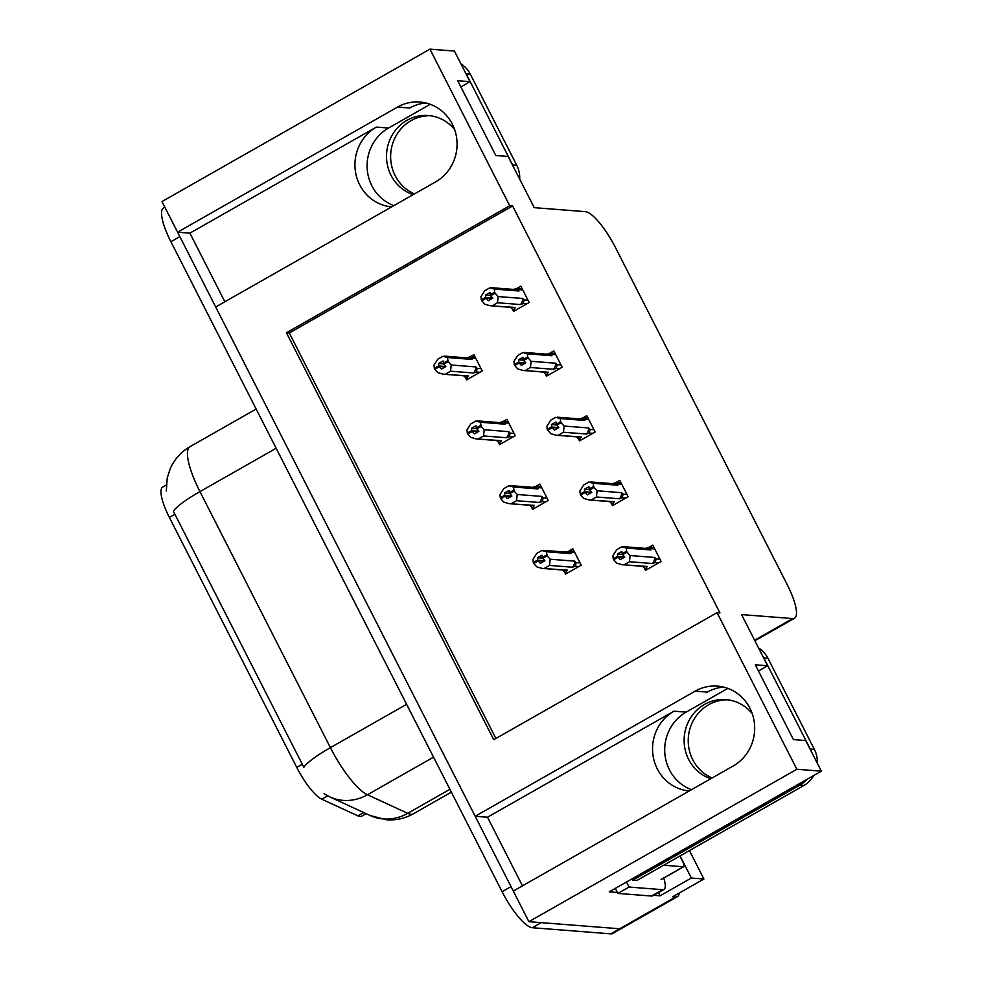 <?xml version="1.0" encoding="UTF-8"?>
<svg xmlns="http://www.w3.org/2000/svg" width="983" height="983" viewBox="0 0 983 983"><rect width="100%" height="100%" fill="white"/><g stroke="black" fill="none" stroke-linecap="round" stroke-linejoin="round"><path stroke-width="1.47" d="M393.9 205.607A42.576 40.475 94.5 0 1 371.857 185.762A42.576 40.475 94.5 0 1 388.531 128.036L430.259 104.296M391.639 206.897A42.576 40.475 94.5 0 1 359.692 184.804A42.576 40.475 94.5 0 1 376.366 127.09L189.903 233.143L177.579 232.185L161.974 201.564L429.94 49.15L509.735 205.754L286.422 332.758L493.761 739.683L717.074 612.667L796.857 769.271L821.346 771.176L609.214 891.839L617.41 892.478M691.516 789.693A42.576 40.475 94.5 0 1 669.46 769.849A42.576 40.475 94.5 0 1 686.134 712.122L727.875 688.395M522.465 885.843L487.507 817.229L673.969 711.176A42.576 40.475 -85.5 0 0 657.295 768.903A42.576 40.475 -85.5 0 0 689.255 790.983M366.118 813.666L361.732 816.16A35.916 9.363 -119.6 0 1 360.048 816.492A35.916 9.363 -119.6 0 1 357.873 815.853L321.76 799.191A35.916 9.363 -119.6 0 1 296.768 767.404L169.383 517.414A35.916 9.363 -119.6 0 1 162.723 487.052L166.287 485.024M679.278 893.031A39.91 10.395 -119.6 0 1 677.398 896.656L621.575 928.407A39.91 10.395 -119.6 0 1 619.708 928.775L528.891 921.685L513.298 891.065L733.244 765.954A42.576 40.475 -85.5 0 0 753.85 719.617A42.576 40.475 -85.5 0 0 717.504 686.122A42.576 40.475 -85.5 0 0 695.141 691.16L475.182 816.271L215.682 306.979L435.641 181.867A42.576 40.475 -85.5 0 0 456.235 135.519A42.576 40.475 -85.5 0 0 419.901 102.023A42.576 40.475 -85.5 0 0 397.537 107.073L177.579 232.185M723.549 687.08A42.576 40.475 -85.5 0 0 707.305 692.118L695.141 691.16M224.861 301.756L189.903 233.143M487.507 817.229L475.182 816.271M658.438 892.589L660.085 895.808L653.658 895.316M680.076 855.91L691.344 878.028L660.085 895.808M691.344 878.028L703.914 879.011L689.427 850.578M677.398 896.656A39.91 10.395 -119.6 0 1 675.53 897.012L672.655 896.791L703.914 879.011M796.857 769.271L528.891 921.685M460.855 86.897L470.034 81.675L454.429 51.067L429.94 49.15M758.458 670.984L767.637 665.774L741.563 614.584L792.679 618.577A39.91 10.395 60.4 0 0 794.547 618.209A39.91 10.395 60.4 0 0 787.137 584.48L615.53 247.667A39.91 10.395 60.4 0 0 585.34 211.652L534.224 207.659L508.137 156.469L495.813 155.511L457.709 80.717L470.034 81.675M821.346 771.176L805.753 740.568L793.428 739.597L755.313 664.803L767.637 665.774M717.074 612.667L719.949 612.9L512.61 205.975L509.735 205.754M512.61 205.975L289.297 332.979L495.899 738.466M289.297 332.979L286.422 332.758M545.307 373.749L546.536 376.145L562.165 367.261L553.822 350.894L550.038 353.044M578.299 438.492L579.515 440.888L595.145 432.004L586.814 415.637L583.03 417.787M611.279 503.235L612.507 505.631L628.137 496.747L619.806 480.38L616.022 482.542M644.27 567.977L645.499 570.373L661.129 561.49L652.786 545.123L649.001 547.285M512.315 309.006L513.544 311.402L529.173 302.518L520.843 286.151L517.058 288.302M498.381 442.19L499.61 444.599L515.239 435.702L506.896 419.336L503.112 421.498M531.373 506.933L532.589 509.341L548.219 500.445L539.888 484.078L536.104 486.241M564.365 571.676L565.581 574.084L581.211 565.188L572.88 548.821L569.096 550.984M465.389 377.447L466.618 379.856L482.248 370.96L473.917 354.593L470.132 356.755M397.537 107.073L409.69 108.019A42.576 40.475 94.5 0 1 425.946 102.982M513.359 891.028A39.91 10.395 -119.6 0 1 511.025 886.617L179.84 236.62A39.91 10.395 -119.6 0 1 177.677 232.185M532.282 927.719L610.775 933.85A39.91 10.395 -119.6 0 0 612.642 933.481L621.575 928.407A39.91 10.395 -119.6 0 1 619.708 928.775L541.215 922.644L532.282 927.719A39.91 10.395 -119.6 0 1 502.092 891.704L170.907 241.707A39.91 10.395 -119.6 0 1 163.497 207.966L164.849 207.204M256.17 409.039L190.063 446.638A53.217 13.86 60.4 0 0 199.942 491.611A46.57 7.803 -27 0 0 173.377 511.271L303.833 767.318A46.57 7.803 153 0 1 330.399 747.658A53.217 13.86 60.4 0 0 367.433 794.755A46.57 42.244 114.8 0 1 329.895 796.943L324.058 793.748M468.768 378.627L466.52 378.443L468.424 375.924L443.161 374.179L437.828 372.618L434.793 369.252L439.266 366.708L441.428 369.116L445.889 366.573L443.726 364.165L443.038 360.958L438.565 363.501L438.774 365.75L434.314 368.293L434.019 365.135L437.816 359.164L442.94 356.251L447.412 357.517L471.975 359.434L471.987 358.082L475.846 358.39M465.942 358.045L470.501 356.755L471.987 358.082M435.371 368.613L434.314 368.293M445.434 374.13L450.57 371.205L473.56 372.999L476.3 371.992L477.222 368.367L475.784 366.917L451.222 365L448.199 361.633L443.726 364.165M448.199 361.633L447.412 357.517M466.52 378.443L463.607 375.776M434.793 369.252L439.266 366.708M443.591 363.894L438.565 363.501M447.707 360.675L443.247 363.206M444.562 356.141L467.883 357.959A9.044 8.601 94.5 0 1 471.975 359.434M473.56 372.999A9.044 8.601 -85.5 0 0 475.784 366.917M451.222 365L450.57 371.205M443.161 374.179L466.483 375.998A9.044 8.601 -85.5 0 0 468.424 375.924M445.238 366.942L439.143 366.462M438.774 365.75L434.437 368.539M445.864 366.536L438.897 365.995M515.694 310.186L513.445 310.001L515.35 307.482L490.087 305.738L484.754 304.177L481.596 300.565L486.069 298.021L488.354 300.663L492.815 298.132L490.652 295.723L495.125 293.192L494.633 292.234L490.173 294.765L489.952 292.516L485.491 295.06L485.823 297.554L481.363 300.098L480.945 296.694L484.742 290.722L489.866 287.81L494.338 289.076L518.901 290.993L518.913 289.641L522.772 289.948M492.164 298.5L486.069 298.021M481.719 300.81L486.192 298.267M485.7 297.308L481.24 299.852M485.823 297.554L492.79 298.095M482.297 300.171L481.363 300.098M490.517 295.453L485.491 295.06M513.445 310.001L510.533 307.335M490.087 305.738L513.409 307.556A9.044 8.601 -85.5 0 0 515.35 307.482M528.006 300.233L524.148 299.926L523.226 303.55L526.863 303.833M524.148 299.926L522.71 298.476A9.044 8.601 94.5 0 1 520.486 304.558L523.226 303.55M522.71 298.476L498.148 296.559L497.484 302.764L520.486 304.558M492.36 305.688L497.484 302.764M498.148 296.559L495.125 293.192M490.652 295.723L490.173 294.765M491.488 287.7L514.809 289.518A9.044 8.601 94.5 0 1 518.901 290.993M512.868 289.604L517.427 288.314L518.913 289.641M494.633 292.234L494.338 289.076M501.76 443.37L499.511 443.186L501.416 440.667L476.141 438.922L470.82 437.361L467.785 433.995L472.258 431.451L474.408 433.859L478.881 431.316L476.227 427.949L476.018 425.7L471.557 428.244L471.766 430.493L467.294 433.036L466.999 429.878L470.796 423.906L475.932 420.994L480.404 422.26L504.967 424.177L504.967 422.825L508.825 423.132M498.922 422.788L503.493 421.498L504.967 422.825M468.35 433.356L467.294 433.036M478.426 438.873L483.55 435.948L506.552 437.742L509.292 436.735L510.214 433.11L508.776 431.66L484.214 429.743L481.191 426.376L476.718 428.907M481.191 426.376L480.404 422.26M499.511 443.186L496.599 440.519M467.785 433.995L472.258 431.451M476.583 428.637L471.557 428.244M480.699 425.418L476.227 427.949M477.554 420.884L500.875 422.702A9.044 8.601 94.5 0 1 504.967 424.177M506.552 437.742A9.044 8.601 -85.5 0 0 508.776 431.66M484.214 429.743L483.55 435.948M476.141 438.922L499.462 440.74A9.044 8.601 -85.5 0 0 501.416 440.667M478.229 431.684L472.123 431.205M471.766 430.493L467.429 433.282M478.856 431.279L471.889 430.738M534.752 508.113L532.503 507.928L534.408 505.409L509.133 503.665L503.8 502.104L500.777 498.737L505.237 496.194L507.4 498.602L511.873 496.059L509.219 492.692L509.01 490.443L504.549 492.987L504.758 495.235L500.286 497.779L499.991 494.621L503.788 488.649L508.924 485.737L513.396 487.003L537.947 488.92L537.959 487.568L541.817 487.875M531.914 487.531L536.485 486.241L537.959 487.568M501.342 498.098L500.286 497.779M511.406 503.615L516.542 500.691L539.532 502.485L542.284 501.477L543.206 497.853L541.768 496.403L517.205 494.486L514.17 491.119L509.71 493.65M514.17 491.119L513.396 487.003M532.503 507.928L529.579 505.262M500.777 498.737L505.237 496.194M509.563 493.38L504.549 492.987M513.691 490.161L509.219 492.692M510.546 485.627L533.867 487.445A9.044 8.601 94.5 0 1 537.947 488.92M539.532 502.485A9.044 8.601 -85.5 0 0 541.768 496.403M517.205 494.486L516.542 500.691M509.133 503.665L532.454 505.483A9.044 8.601 -85.5 0 0 534.408 505.409M511.221 496.427L505.115 495.948M504.758 495.235L500.408 498.025M511.836 496.022L504.881 495.481M567.744 572.856L565.483 572.671L567.388 570.152L542.125 568.407L536.792 566.847L533.769 563.48L538.229 560.937L540.392 563.345L544.852 560.802L542.211 557.435L542.002 555.186L537.529 557.73L537.738 559.978L533.278 562.522L532.983 559.364L536.779 553.392L541.903 550.48L546.376 551.746L570.939 553.662L570.951 552.311L574.809 552.618M564.906 552.274L569.464 550.984L570.951 552.311M534.334 562.841L533.278 562.522M544.398 568.358L549.534 565.434L572.524 567.228L575.264 566.22L576.185 562.595L574.748 561.146L550.185 559.229L547.162 555.862L542.702 558.393M547.162 555.862L546.376 551.746M565.483 572.671L562.571 570.005M533.769 563.48L538.229 560.937M542.555 558.123L537.529 557.73M546.671 554.904L542.211 557.435M543.525 550.369L566.847 552.188A9.044 8.601 94.5 0 1 570.939 553.662M572.524 567.228A9.044 8.601 -85.5 0 0 574.748 561.146M550.185 559.229L549.534 565.434M542.125 568.407L565.446 570.226A9.044 8.601 -85.5 0 0 567.388 570.152M544.201 561.17L538.106 560.691M537.738 559.978L533.4 562.768M544.828 560.765L537.861 560.224M548.686 374.928L546.437 374.744L548.342 372.225L523.067 370.48L517.746 368.92L514.588 365.307L519.049 362.764L521.334 365.406L525.807 362.874L523.644 360.466L528.117 357.935L527.625 356.976L523.153 359.508L522.944 357.259L518.483 359.803L518.815 362.297L514.355 364.84L513.925 361.437L517.722 355.465L522.858 352.553L527.33 353.819L551.893 355.735L551.893 354.384L555.751 354.691M525.155 363.243L519.049 362.764M514.711 365.553L519.184 363.01M518.692 362.051L514.22 364.595M518.815 362.297L525.782 362.838M515.276 364.914L514.355 364.84M523.509 360.196L518.483 359.803M546.437 374.744L543.525 372.078M523.067 370.48L546.388 372.299A9.044 8.601 -85.5 0 0 548.342 372.225M560.998 364.976L557.14 364.668L556.218 368.293L559.855 368.576M557.14 364.668L555.702 363.219A9.044 8.601 94.5 0 1 553.478 369.301L556.218 368.293M555.702 363.219L531.139 361.302L530.476 367.507L553.478 369.301M525.352 370.431L530.476 367.507M531.139 361.302L528.117 357.935M523.644 360.466L523.153 359.508M524.48 352.442L547.801 354.261A9.044 8.601 94.5 0 1 551.893 355.735M545.848 354.347L550.419 353.057L551.893 354.384M527.625 356.976L527.33 353.819M581.678 439.671L579.417 439.487L581.334 436.968L556.059 435.223L550.726 433.663L547.58 430.05L552.041 427.507L554.326 430.149L558.786 427.617L556.636 425.209L561.096 422.678L560.605 421.719L556.145 424.251L555.936 422.002L551.463 424.545L551.807 427.04L547.334 429.583L546.917 426.18L550.713 420.208L555.85 417.296L560.31 418.561L584.873 420.478L584.885 419.127L588.743 419.434M558.147 427.986L552.041 427.507M547.703 430.296L552.163 427.752M551.684 426.794L547.212 429.338M551.807 427.04L558.762 427.58M548.268 429.657L547.334 429.583M556.489 424.939L551.463 424.545M579.417 439.487L576.505 436.821M556.059 435.223L579.38 437.042A9.044 8.601 -85.5 0 0 581.334 436.968M593.99 429.718L590.132 429.411L589.21 433.036L592.835 433.319M590.132 429.411L588.694 427.961A9.044 8.601 94.5 0 1 586.458 434.044L589.21 433.036M588.694 427.961L564.131 426.044L563.468 432.25L586.458 434.044M558.332 435.174L563.468 432.25M564.131 426.044L561.096 422.678M556.636 425.209L556.145 424.251M557.472 417.185L580.793 419.004A9.044 8.601 94.5 0 1 584.873 420.478M578.84 419.09L583.398 417.8L584.885 419.127M560.605 421.719L560.31 418.561M614.658 504.414L612.409 504.23L614.314 501.711L589.05 499.966L583.718 498.406L580.56 494.793L585.032 492.25L587.318 494.891L591.778 492.36L589.616 489.952L594.088 487.421L593.597 486.462L589.136 488.993L588.928 486.745L584.455 489.288L584.787 491.783L580.326 494.326L579.909 490.922L583.705 484.951L588.829 482.039L593.302 483.304L617.865 485.221L617.877 483.869L621.735 484.177M591.127 492.729L585.032 492.25M580.683 495.039L585.155 492.495M584.664 491.537L580.203 494.08M584.787 491.783L591.754 492.323M581.26 494.4L580.326 494.326M589.481 489.681L584.455 489.288M612.409 504.23L609.497 501.563M589.05 499.966L612.372 501.785A9.044 8.601 -85.5 0 0 614.314 501.711M626.97 494.461L623.111 494.154L622.19 497.779L625.827 498.062M623.111 494.154L621.674 492.704A9.044 8.601 94.5 0 1 619.45 498.786L622.19 497.779M621.674 492.704L597.111 490.787L596.46 496.993L619.45 498.786M591.324 499.917L596.46 496.993M597.111 490.787L594.088 487.421M589.616 489.952L589.136 488.993M590.451 481.928L613.773 483.747A9.044 8.601 94.5 0 1 617.865 485.221M611.831 483.833L616.39 482.542L617.877 483.869M593.597 486.462L593.302 483.304M647.65 569.157L645.401 568.973L647.305 566.454L622.03 564.709L616.71 563.148L613.552 559.536L618.012 556.992L620.298 559.634L624.77 557.103L622.608 554.695L627.08 552.163L626.589 551.205L622.116 553.736L621.907 551.488L617.447 554.031L617.779 556.525L613.318 559.069L612.888 555.665L616.685 549.694L621.821 546.781L626.294 548.047L650.857 549.964L650.857 548.612L654.715 548.919M624.119 557.472L618.012 556.992M613.675 559.782L618.147 557.238M617.656 556.28L613.183 558.823M617.779 556.525L624.746 557.066M614.24 559.143L613.318 559.069M622.472 554.424L617.447 554.031M645.401 568.973L642.489 566.306M622.03 564.709L645.352 566.527A9.044 8.601 -85.5 0 0 647.305 566.454M659.962 559.204L656.103 558.897L655.182 562.522L658.819 562.804M656.103 558.897L654.666 557.447A9.044 8.601 94.5 0 1 652.442 563.529L655.182 562.522M654.666 557.447L630.103 555.53L629.439 561.735L652.442 563.529M624.316 564.66L629.439 561.735M630.103 555.53L627.08 552.163M622.608 554.695L622.116 553.736M623.443 546.671L646.765 548.489A9.044 8.601 94.5 0 1 650.857 549.964M644.811 548.575L649.382 547.285L650.857 548.612M626.589 551.205L626.294 548.047M712.085 777.995A40.573 38.583 94.5 0 1 692.769 759.748A40.573 38.583 94.5 0 1 727.924 699.822M752.241 713.695A40.573 38.583 -85.5 0 0 725.872 699.601A40.573 38.583 -85.5 0 0 690.459 718.045A40.573 38.583 -85.5 0 0 688.665 759.429A40.573 38.583 -85.5 0 0 710.783 778.733M817.303 763.238A26.615 25.3 -85.5 0 0 814.366 749.378L767.92 658.229A26.615 25.3 -85.5 0 0 758.581 647.994M632.094 878.827A26.615 25.3 94.5 0 1 632.794 880.129L636.91 880.461L803.947 785.454A26.615 25.3 -85.5 0 0 813.789 775.476M632.794 880.129L799.83 785.134A26.615 25.3 -85.5 0 0 806.576 779.593M811.43 751.712A26.615 25.3 -85.5 0 0 810.25 749.058L763.803 657.897A26.615 25.3 -85.5 0 0 762.353 655.403M651.557 896.041A26.615 6.93 60.4 0 0 652.798 895.796L663.967 889.443A26.615 6.93 -119.6 0 1 662.726 889.689L629.034 887.059L617.865 893.412L651.557 896.041L662.726 889.689M663.734 878.065A26.615 6.93 -119.6 0 1 663.967 889.443M615.26 888.399A26.615 6.93 -119.6 0 1 617.865 893.412M626.429 882.046A26.615 6.93 -119.6 0 1 629.034 887.059M414.482 193.909A40.573 38.583 94.5 0 1 395.166 175.662A40.573 38.583 94.5 0 1 430.321 115.736M454.637 129.609A40.573 38.583 -85.5 0 0 428.269 115.515A40.573 38.583 -85.5 0 0 392.856 133.958A40.573 38.583 -85.5 0 0 391.05 175.343A40.573 38.583 -85.5 0 0 413.179 194.646M519.7 179.152A26.615 25.3 -85.5 0 0 516.751 165.291L470.304 74.13A26.615 25.3 -85.5 0 0 460.978 63.907M513.826 167.626A26.615 25.3 -85.5 0 0 512.647 164.972L466.2 73.811A26.615 25.3 -85.5 0 0 464.75 71.304M679.892 856.009L682.472 861.083A6.648 1.733 -119.6 0 1 683.701 866.699A6.648 1.733 -119.6 0 1 683.394 866.76L663.685 865.224M376.366 127.09L388.531 128.036M673.969 711.176L686.134 712.122M357.873 815.853L363.698 812.548M675.53 897.012L610.775 933.85M792.679 618.577L754.625 640.216M169.383 517.414L174.949 514.244M321.76 799.191L327.658 795.837M296.768 767.404L302.334 764.233M433.54 757.156L367.433 794.755L407.675 813.322A53.217 13.86 60.4 0 0 410.894 814.256A53.217 13.86 60.4 0 0 413.388 813.764L451.381 792.163M413.388 813.764C404.984 818.47 396.002 820.473 386.43 819.773L370.136 815.521A46.57 42.244 114.8 0 0 407.675 813.322L449.919 789.3M276.149 448.26L199.942 491.611L330.399 747.658L406.618 704.307M502.092 891.704L511.025 886.617M170.907 241.707L179.84 236.62M481.08 368.674L477.222 368.367M476.3 371.992L479.937 372.274M514.072 433.417L510.214 433.11M509.292 436.735L512.929 437.017M547.064 498.16L543.206 497.853M542.284 501.477L545.921 501.76M580.044 562.903L576.185 562.595M575.264 566.22L578.901 566.503M810.25 749.058L814.366 749.378M767.92 658.229L763.803 657.897M799.83 785.134L803.947 785.454M512.647 164.972L516.751 165.291M470.304 74.13L466.2 73.811M683.394 866.76L661.067 879.466M794.547 618.209L754.895 640.756M190.063 446.638C181.105 451.836 174.507 459.147 170.268 468.572L167.233 477.971L166.287 491.045M370.136 815.521L329.895 796.943M470.501 356.743L475.194 357.112M517.427 288.302L522.12 288.67M503.493 421.486L508.186 421.854M536.485 486.229L541.166 486.597M569.464 550.971L574.158 551.34M550.419 353.044L555.112 353.413M583.398 417.787L588.092 418.156M616.39 482.53L621.084 482.899M649.382 547.273L654.076 547.642M683.701 866.699L661.375 879.404"/></g></svg>
